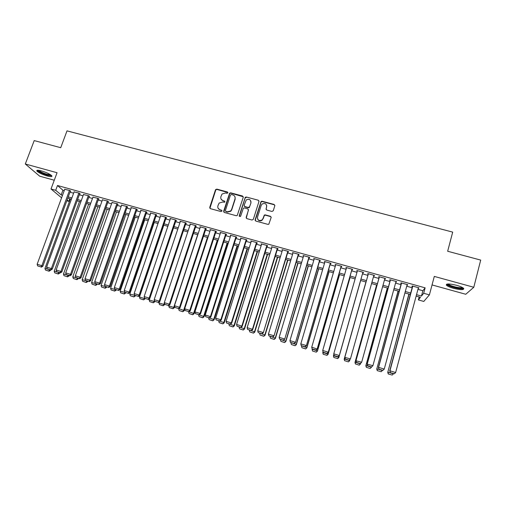 <?xml version="1.0" encoding="UTF-8"?>
<svg xmlns="http://www.w3.org/2000/svg" width="506" height="506" viewBox="0 0 506 506"><rect width="100%" height="100%" fill="white"/><g stroke="black" fill="none" stroke-linecap="round" stroke-linejoin="round"><path stroke-width="0.76" d="M227.871 192.824L227.39 191.957L216.815 189.124L215.499 189.832L209.731 207.409L210.401 208.662L221.021 211.565L221.944 211.065L221.464 210.186L220.091 209.807C218.212 209.092 217.485 207.751 217.915 205.79L219.142 203.058L222.615 202.046L224.74 202.21L224.436 201.046L223.064 200.68C221.185 199.965 220.464 198.63 220.888 196.682L222.058 194.019L225.575 192.95L226.947 193.324L227.871 192.824M227.896 192.514L216.966 189.446L215.841 189.813L209.895 208.333M221.963 210.705L220.091 209.807M224.936 201.584L223.064 200.68M456.545 285.289C449.29 283.569 445.906 283.537 446.406 285.194C447.468 286.225 449.84 287.269 453.509 288.319C460.726 290.052 464.116 290.083 463.686 288.42C462.623 287.389 460.245 286.345 456.545 285.289M41.435 170.901C37.805 169.978 36.299 170.048 36.932 171.117C38.779 172.824 42.219 174.444 47.267 175.987C50.904 176.929 52.415 176.86 51.795 175.784C49.98 174.089 46.527 172.464 41.435 170.901M271.931 211.451L273.265 210.736L274.828 205.721L274.113 204.456L262.076 201.236L261.096 201.445L255.119 219.8L255.827 221.071L267.902 224.373L268.8 224.234L271.14 217.555L270.425 216.283L265.258 214.879L264.322 215.05L262.975 218.611L261.874 220.104C258.939 221.103 257.484 220.11 257.51 217.125L261.216 205.366L262.165 204C265.131 202.83 266.63 203.773 266.668 206.834L266.055 208.795L266.763 210.06L271.931 211.451M417.95 289.356L422.883 290.735L425.135 287.838L423.686 293.278L429.404 294.878L423.781 301.437L418.373 299.913L420.461 297.313L416.141 296.099M61.593 197.827L51.017 188.985L57.058 172.723L25.3 163.995L34.212 140.592L60.733 147.695L67.007 130.864L452.699 232.115L447.665 251.248L480.7 260.09L473.793 287.269L434.3 276.415L429.404 294.878M51.017 188.985L55.711 190.3L61.182 194.924L62.523 195.297M425.135 287.838L57.488 185.493L55.711 190.3M243.247 197.258L242.551 196.012L230.717 192.843L229.635 193.153L223.671 211.217L224.354 212.476L236.232 215.72L237.232 215.493L243.247 197.258M246.333 197.024L258.269 200.218L258.971 201.47L253.335 219.313L252.001 220.028L246.865 218.624L246.169 217.352L248.465 210.116L247.769 208.851L244.379 207.934L243.373 208.168L240.647 216.176L240.413 216.524L239.23 215.784L245.296 197.283L246.333 197.024L258.269 200.218M432.042 284.929L465.754 294.271L473.793 287.269M25.3 163.995L39.677 176.183L54.268 180.225M70.347 191.179L70.815 191.306L69.942 190.534L64.724 189.307M79.701 193.785L80.169 193.918L79.328 193.147L74.078 191.926M89.1 196.41L89.575 196.543L88.759 195.778L83.484 194.557M98.55 199.048L99.024 199.174L98.246 198.422L92.94 197.201M108.05 201.698L108.524 201.831L107.778 201.078L102.44 199.864M117.601 204.361L118.075 204.494L117.36 203.754L111.99 202.539M127.196 207.036L127.683 207.169L126.993 206.435L121.592 205.227M136.848 209.731L137.335 209.863L136.677 209.136L130.864 207.517L131.25 207.934M146.55 212.431L147.037 212.571L146.411 211.85L140.567 210.224L140.953 210.654M156.303 215.158L156.79 215.29L156.202 214.582L150.32 212.944L150.706 213.393M166.107 217.89L166.594 218.029L166.044 217.327L160.13 215.676L160.51 216.144M175.961 220.641L176.455 220.774L175.93 220.085L169.991 218.428L170.37 218.915M185.866 223.405L186.366 223.544L185.879 222.855L179.902 221.192L180.275 221.698M195.828 226.182L196.328 226.321L195.873 225.644L189.87 223.968L190.237 224.5M205.847 228.978L206.347 229.117L205.929 228.446L199.889 226.764L200.256 227.32M215.917 231.786L216.416 231.925L216.03 231.261L209.965 229.572L210.319 230.16M226.037 234.607L226.543 234.752L226.195 234.095L220.091 232.393L220.445 233.019M236.213 237.447L236.726 237.592L236.41 236.941L230.274 235.233L230.609 235.885L230.774 235.372M246.447 240.299L246.96 240.445L246.681 239.806L240.514 238.086L240.862 238.743M256.732 243.171L257.25 243.316L257.01 242.684L250.805 240.957L251.159 241.615M267.079 246.055L267.598 246.201L267.389 245.581L261.153 243.841L261.513 244.506M277.478 248.958L278.003 249.104L277.832 248.49L271.564 246.745L271.924 247.409M287.939 251.874L288.464 252.02L288.331 251.419L282.025 249.66L282.392 250.331M298.451 254.809L298.976 254.954L298.888 254.36L292.544 252.595L292.917 253.266M309.027 257.756L309.552 257.908L309.501 257.32L303.126 255.543L303.499 256.213M319.653 260.723L320.19 260.875L320.171 260.299L313.764 258.509L314.137 259.186M330.348 263.708L330.88 263.854L330.905 263.291L324.46 261.494L324.839 262.171M341.095 266.706L341.632 266.852L341.695 266.301L335.219 264.493L335.598 265.169M351.904 269.717L352.448 269.869L352.549 269.325L346.034 267.51L345.952 268.06L346.42 268.193M362.777 272.753L363.321 272.905L363.466 272.367L356.907 270.539L356.787 271.083L357.299 271.222M373.738 275.808L374.25 275.953L374.44 275.428L367.849 273.588L367.685 274.119L368.229 274.271M384.775 278.888L385.249 279.021L385.477 278.502L378.849 276.655L378.646 277.18L379.19 277.332M395.869 281.981L396.306 282.108L396.571 281.595L389.905 279.742L389.664 280.254L390.215 280.406M407.026 285.099L407.735 284.707L401.03 282.841L400.746 283.341L401.302 283.499M57.488 185.493L62.915 190.212L64.256 190.585M69.98 192.185L73.617 193.197M79.334 194.797L83.022 195.828M88.733 197.422L92.484 198.466M98.189 200.06L101.991 201.122M107.689 202.716L111.548 203.791M117.24 205.379L121.155 206.473M126.842 208.061L130.814 209.174M136.493 210.755L140.523 211.881M146.196 213.469L150.288 214.607M155.949 216.188L160.098 217.352M165.753 218.927L169.965 220.104M175.614 221.679L179.883 222.874M185.519 224.449L189.858 225.657M195.487 227.232L199.883 228.459M205.499 230.028L209.958 231.274M215.569 232.842L220.091 234.101M225.695 235.669L230.281 236.947M235.872 238.509L240.521 239.806M246.112 241.368L250.824 242.684M256.397 244.24L261.178 245.574M266.744 247.13L271.589 248.484M277.149 250.034L282.057 251.406M287.61 252.956L292.588 254.347M298.123 255.897L303.17 257.301M308.698 258.851L313.815 260.274M319.33 261.817L324.517 263.265M330.026 264.802L335.282 266.27M340.778 267.807L346.104 269.293M351.588 270.824L356.989 272.329M362.46 273.86L367.919 275.384M373.428 276.921L378.88 278.445M384.465 280.008L389.905 281.526M395.559 283.107L400.992 284.625M406.723 286.219L412.143 287.737M418.253 288.224L418.962 287.838L412.219 285.96L411.89 286.453L412.447 286.605M419.17 296.946L418.373 299.913M69.771 198.738L68.803 201.369L66.817 200.812M416.527 294.669L421.46 296.054L423.686 293.278M68.247 196.91L71.89 197.928M77.608 199.535L81.302 200.572M87.019 202.179L90.77 203.229M96.475 204.829L100.283 205.898M105.988 207.498L109.853 208.586M115.545 210.186L119.467 211.287M125.153 212.881L129.131 214M134.811 215.594L138.853 216.726M144.526 218.32L148.619 219.465M154.286 221.059L158.441 222.223M164.096 223.81L168.315 224.999M173.963 226.58L178.238 227.782M183.88 229.363L188.219 230.584M193.855 232.165L198.251 233.399M203.88 234.98L208.339 236.232M213.956 237.807L218.484 239.079M224.088 240.654L228.68 241.944M234.278 243.512L238.933 244.822M244.524 246.39L249.243 247.712M254.822 249.281L259.603 250.622M265.176 252.184L270.027 253.55M275.587 255.106L280.507 256.491M286.061 258.047L291.045 259.445M296.586 261.001L301.639 262.418M307.167 263.974L312.291 265.41M317.812 266.959L323.005 268.42M328.514 269.964L333.777 271.444M339.279 272.987L344.611 274.48M350.101 276.023L355.503 277.541M360.98 279.078L366.445 280.615M371.954 282.158L377.419 283.695M383.004 285.257L388.456 286.788M394.117 288.382L399.55 289.906M405.287 291.513L410.714 293.037M67.134 199.959L68.803 201.369M410.328 294.46L404.901 292.936M399.164 291.323L393.725 289.799M388.064 288.205L382.612 286.674M377.027 285.099L371.562 283.569M366.047 282.019L360.582 280.482M355.104 278.939L349.697 277.421M344.207 275.878L338.875 274.378M333.372 272.829L328.109 271.349M322.594 269.799L317.407 268.344M311.879 266.788L306.756 265.353M301.222 263.797L296.174 262.374M290.627 260.818L285.643 259.414M280.09 257.851L275.169 256.472M269.609 254.91L264.758 253.544M259.186 251.975L254.398 250.634M248.813 249.066L244.094 247.738M238.503 246.163L233.848 244.86M228.25 243.285L223.658 241.994M218.048 240.413L213.526 239.142M207.909 237.567L203.444 236.308M197.814 234.727L193.418 233.494M187.783 231.906L183.444 230.685M177.802 229.104L173.52 227.896M167.872 226.308L163.653 225.126M157.992 223.532L153.837 222.368M148.169 220.774L144.077 219.623M138.397 218.029L134.362 216.891M128.682 215.297L124.704 214.177M119.011 212.577L115.09 211.476M109.391 209.876L105.533 208.788M99.827 207.182L96.02 206.113M90.308 204.506L86.558 203.456M80.84 201.85L77.146 200.806M71.422 199.2L67.785 198.175M62.915 190.212L61.182 194.924M422.883 290.735L421.46 296.054M240.812 238.731L240.976 238.218M251.071 241.59L251.229 241.077M261.381 244.468L261.545 243.949M271.754 247.358L271.912 246.839M282.177 250.268L282.335 249.749M292.664 253.196L292.822 252.671M303.202 256.131L303.36 255.612M313.802 259.091L313.96 258.566M324.46 262.064L324.612 261.532M335.174 265.055L335.333 264.524M345.952 268.06L346.104 267.529M356.787 271.083L356.939 270.546M374.25 275.953L374.402 275.416M385.249 279.021L385.395 278.483M396.306 282.108L396.451 281.564M407.425 285.207L407.57 284.663M418.607 288.325L418.753 287.781M221.103 199.149L223.209 200.99M218.168 208.345L220.236 210.11M243.278 196.783L230.85 193.165L229.768 193.475L223.804 212.096M231.375 194.506L230.451 195L225.423 210.515L225.904 211.394L227.358 211.793L230.66 210.97L231.596 209.509L235.018 198.89C235.442 196.935 234.708 195.607 232.823 194.892L231.375 194.506M225.543 211.166L225.904 211.394M235.012 196.91L235.151 199.206L231.729 209.813L230.793 211.268L227.498 212.09L226.043 211.691M259.009 201.046L258.364 200.528M248.497 209.629L246.258 218.162M246.441 197.34L245.125 198.048L239.332 216.41M250.85 202.634C250.767 199.497 249.23 198.599 246.245 199.946L244.126 205.297L244.822 206.556L248.212 207.473L249.534 206.758L250.951 202.944L250.881 201.141M244.208 206.094L244.822 206.556M250.951 202.944L249.313 207.549L248.32 207.776L244.936 206.859M266.738 205.499L266.099 209.503M257.579 218.927C258.484 220.882 259.951 221.369 261.963 220.388L262.975 218.611M271.184 217.15L270.508 216.574L265.34 215.176L264.41 215.347L263.063 218.902M274.872 205.354L274.189 204.759L262.165 201.546L261.185 201.755L255.188 220.572M49.639 269.635L44.958 268.433L70.372 198.902M48.702 271.026L45.477 270.052L49.076 271.222L48.702 271.026L49.569 269.831L50.499 270.33L50.644 269.938M44.958 268.433L45.477 270.052M49.076 271.222L50.499 270.33M69.474 190.401L41.871 265.694L42.858 266.226L70.423 190.964M64.8 189.099L37.147 264.271L41.871 265.694L40.986 266.928L37.678 265.928L40.986 266.928M42.858 266.226L41.384 267.143M37.678 265.928L37.147 264.271M51.22 175.234C50.878 175.658 49.518 175.55 47.159 174.918C42.093 173.33 39.057 171.806 38.045 170.358L38.051 170.256M38.829 170.339L38.867 170.389C40.341 171.762 43.099 173.065 47.147 174.298L50.594 174.779M37.191 170.301L37.254 170.389C39.088 172.091 42.51 173.71 47.526 175.24L51.833 175.829M462.952 287.825C463.167 289.653 450.542 287.098 448.057 284.834L447.595 283.986M448.329 283.955L448.721 284.391C450.776 286.263 461.004 288.578 462.313 287.446M446.564 284.214L447 284.663C449.511 286.934 461.833 289.78 463.762 288.509M58.892 272.437L54.193 271.229L79.505 201.47M57.943 273.828L54.705 272.842L58.31 274.024L57.943 273.828L58.822 272.626L59.727 273.12L59.866 272.728M54.193 271.229L54.705 272.842M58.31 274.024L59.727 273.12M68.196 275.251L63.471 274.037L88.683 204.051M67.241 276.643L63.977 275.656L67.589 276.833L67.241 276.643L68.127 275.441L68.999 275.928L69.145 275.536M63.471 274.037L63.977 275.656M67.589 276.833L68.999 275.928M77.551 278.079L72.794 276.858L97.905 206.644M76.577 279.47L73.307 278.477L76.918 279.66L76.577 279.47L77.481 278.275L78.322 278.749L78.462 278.351M72.794 276.858L73.307 278.477M76.918 279.66L78.322 278.749M86.95 280.919L82.174 279.691L107.177 209.25M85.969 282.316L82.674 281.317L86.298 282.5L85.969 282.316L86.88 281.115L87.696 281.583L87.835 281.184M82.174 279.691L82.674 281.317M86.298 282.5L87.696 281.583M78.86 193.014L51.372 268.566L52.32 269.084L79.777 193.564M74.161 191.704L46.615 267.13L51.372 268.566L50.473 269.799L47.147 268.794L50.473 269.799M52.32 269.084L50.853 270.008M47.147 268.794L46.615 267.13M88.291 195.645L60.916 271.444L61.84 271.956L89.182 196.176M83.566 194.329L56.134 270.002L60.916 271.444L60.005 272.683L56.666 271.671L60.005 272.683M61.84 271.956L60.378 272.886M56.666 271.671L56.134 270.002M97.772 198.289L70.511 274.347L71.403 274.847L98.638 198.801M93.022 196.967L65.704 272.892L70.511 274.347L69.594 275.58L66.229 274.562L69.594 275.58M71.403 274.847L69.948 275.776M66.229 274.562L65.704 272.892M107.297 200.945L80.157 277.256L81.023 277.75L108.139 201.445M102.528 199.617L75.331 275.802L80.157 277.256L79.227 278.496L75.849 277.471L79.227 278.496M81.023 277.75L79.575 278.692M75.849 277.471L75.331 275.802M96.399 283.777L91.599 282.544L116.494 211.869M95.406 285.175L92.098 284.17L95.723 285.352L95.406 285.175L96.33 283.974L97.114 284.435L97.253 284.037M91.599 282.544L92.098 284.17M95.723 285.352L97.114 284.435M116.88 203.621L89.859 280.185L90.688 280.672L117.696 204.095M112.085 202.28L85.002 278.717L89.859 280.185L88.917 281.425L85.52 280.394L88.917 281.425M90.688 280.672L89.252 281.614M85.52 280.394L85.002 278.717M105.899 286.649L101.073 285.409L125.861 214.5M104.894 288.047L101.567 287.041L105.197 288.224L104.894 288.047L105.83 286.845L106.583 287.294L106.722 286.896M101.073 285.409L101.567 287.041M105.197 288.224L106.583 287.294M126.513 206.303L99.612 283.132L100.409 283.607L127.297 206.758M121.687 204.962L94.73 281.659L99.612 283.132L98.657 284.366L95.242 283.335L98.657 284.366M100.409 283.607L98.98 284.555M95.242 283.335L94.73 281.659M115.444 289.54L110.599 288.287L135.273 217.15M114.432 290.937L111.086 289.919L114.723 291.108L114.432 290.937L115.374 289.736L116.102 290.178L116.235 289.774M110.599 288.287L111.086 289.919M114.723 291.108L116.102 290.178M136.196 209.003L109.416 286.092L110.181 286.56L136.949 209.44M131.345 207.65L104.508 284.612L109.416 286.092L108.448 287.332L105.014 286.288L108.448 287.332M110.181 286.56L108.758 287.516M105.014 286.288L104.508 284.612M125.045 292.436L120.169 291.184L144.735 219.806M124.021 293.841L120.656 292.822L124.299 294.011L124.021 293.841L124.976 292.639L125.665 293.069L125.804 292.67M120.169 291.184L120.656 292.822M124.299 294.011L125.665 293.069M145.924 211.717L119.271 289.065L120.004 289.527L146.651 212.128M141.054 210.357L114.337 287.579L119.271 289.065L118.296 290.305L114.843 289.261L118.296 290.305M120.004 289.527L118.587 290.488M114.843 289.261L114.337 287.579M134.716 295.289L129.795 294.094L154.248 222.482M133.66 296.756L130.276 295.732L133.926 296.927L134.621 295.555L135.285 295.978L135.418 295.58M129.795 294.094L130.276 295.732M133.926 296.927L135.285 295.978M144.526 297.882L144.324 298.489L139.466 297.022L163.805 225.17M143.343 299.691L139.947 298.66L143.596 299.856L144.324 298.489L144.95 298.907L145.089 298.502M139.466 297.022L139.947 298.66M143.596 299.856L144.95 298.907M154.425 300.4L154.077 301.437L149.194 299.963L149.643 298.629M153.084 302.639L149.668 301.608L153.324 302.803L154.077 301.437L154.672 301.842L154.817 301.399M149.194 299.963L149.668 301.608M153.324 302.803L154.672 301.842M164.368 302.923L163.881 304.403L158.973 302.923L159.295 301.937M162.875 305.605L159.447 304.568L163.103 305.763L163.881 304.403L164.444 304.802L164.69 304.043M158.973 302.923L159.447 304.568M163.103 305.763L164.444 304.802M197.663 234.683L173.735 307.389L168.802 305.896L169.004 305.27M172.723 308.59L169.27 307.54L172.932 308.742L173.735 307.389L174.26 307.774L174.678 306.516M168.802 305.896L169.27 307.54M172.932 308.742L174.26 307.774M207.447 237.434L183.64 310.38L178.763 308.628M182.615 311.588L179.149 310.532L182.818 311.734L183.64 310.38L184.14 310.76L184.715 308.995M178.681 308.881L179.149 310.532M182.818 311.734L184.14 310.76M217.289 240.198L193.602 313.397L188.681 311.683M192.565 314.599L189.08 313.543L192.754 314.745L193.602 313.397L194.064 313.764L217.808 240.35M188.618 311.886L189.08 313.543M192.754 314.745L194.064 313.764M227.175 242.981L203.614 316.427L198.668 314.707M202.571 317.629L199.06 316.566L202.742 317.768L203.614 316.427L204.044 316.781L227.662 243.12M198.605 314.909L199.06 316.566M202.742 317.768L204.044 316.781M237.118 245.777L213.684 319.469L208.706 317.743M212.621 320.671L209.098 319.609L212.779 320.81L213.684 319.469L214.076 319.817L237.573 245.903M208.643 317.945L209.098 319.609M212.779 320.81L214.076 319.817M247.111 248.585L223.804 322.531L218.801 320.791M222.735 323.732L219.187 322.664L222.88 323.872L223.804 322.531L224.164 322.866L247.529 248.699M218.737 321L219.187 322.664M222.88 323.872L224.164 322.866M257.162 251.406L233.981 325.611L228.952 323.859M232.899 326.813L229.332 325.737L233.026 326.946L233.981 325.611L234.303 325.934L257.541 251.514M228.889 324.068L229.332 325.737M233.026 326.946L234.303 325.934M267.263 254.246L244.215 328.704L239.155 326.946M243.12 329.912L239.534 328.824L243.234 330.032L244.215 328.704L244.499 329.02L267.604 254.347M239.091 327.154L239.534 328.824M243.234 330.032L244.499 329.02M155.709 214.443L129.182 292.063L129.878 292.506L156.411 214.835M150.813 213.077L124.223 290.564L129.182 292.063L128.195 293.297L124.723 292.253L128.195 293.297M129.878 292.506L128.473 293.474M124.723 292.253L124.223 290.564M165.551 217.188L139.144 295.068L139.808 295.51L166.221 217.548M160.623 215.815L134.16 293.562L139.144 295.068L138.144 296.307L134.659 295.251L138.144 296.307M139.808 295.51L138.41 296.484M134.659 295.251L134.16 293.562M175.437 219.946L149.162 298.097L149.795 298.521L176.082 220.281M170.484 218.56L144.147 296.579L149.162 298.097L148.15 299.337L144.646 298.274L148.15 299.337M149.795 298.521L148.403 299.501M144.646 298.274L144.147 296.579M185.379 222.716L159.238 301.133L159.833 301.557L185.999 223.019M180.402 221.331L154.197 299.615L159.238 301.133L158.214 302.379L154.684 301.31L158.214 302.379M159.833 301.557L158.454 302.544M154.684 301.31L154.197 299.615M195.373 225.505L169.365 304.195L169.927 304.606L195.967 225.777M190.37 224.107L164.298 302.664L169.365 304.195L168.327 305.434L164.779 304.365L168.327 305.434M169.927 304.606L168.555 305.599M164.779 304.365L164.298 302.664M205.423 228.307L179.548 307.268L180.073 307.667L205.986 228.541M200.395 226.903L174.45 305.732L179.548 307.268L178.498 308.508L174.931 307.433L178.498 308.508M180.073 307.667L178.713 308.666M174.931 307.433L174.45 305.732M215.524 231.122L189.788 310.361L190.281 310.754L216.068 231.318M210.471 229.711L184.665 308.812L189.788 310.361L188.725 311.601L185.139 310.52L188.725 311.601M190.281 310.754L188.921 311.759M185.139 310.52L184.665 308.812M225.682 233.955L200.085 313.473L200.54 313.846L226.201 234.107M220.597 232.532L194.93 311.911L200.085 313.473L199.01 314.713L195.405 313.625L199.01 314.713M200.54 313.846L199.193 314.865M195.405 313.625L194.93 311.911M235.897 236.802L210.439 316.598L210.857 316.965L236.378 236.934M230.787 235.372L205.259 315.029L210.439 316.598L209.351 317.838L205.727 316.743L209.351 317.838M210.857 316.965L209.522 317.983M205.727 316.743L205.259 315.029M246.169 239.661L220.85 319.741L221.23 320.096L246.612 239.787M241.027 238.231L215.638 318.166L220.85 319.741L219.749 320.981L216.106 319.881L219.749 320.981M221.23 320.096L219.901 321.127M216.106 319.881L215.638 318.166M256.491 242.545L231.318 322.904L231.659 323.252L256.896 242.652M251.324 241.103L226.081 321.316L231.318 322.904L230.205 324.144L226.536 323.037L230.205 324.144M231.659 323.252L230.344 324.283M226.536 323.037L226.081 321.316M266.871 245.435L241.849 326.079L242.153 326.414L267.238 245.536M261.672 243.987L236.574 324.491L241.849 326.079L240.717 327.325L237.029 326.212L240.717 327.325M242.153 326.414L240.843 327.458M237.029 326.212L236.574 324.491M277.414 257.105L254.505 331.816L249.414 330.051M253.392 333.024L249.787 331.93L253.493 333.144L254.505 331.816L254.752 332.119L277.724 257.187M249.35 330.26L249.787 331.93M253.493 333.144L254.752 332.119M287.623 259.97L264.847 334.947L259.73 333.169M263.721 336.148L260.103 335.054L263.809 336.269L264.847 334.947L265.062 335.238L287.901 260.046M259.667 333.378L260.103 335.054M263.809 336.269L265.062 335.238M297.889 262.854L275.245 338.09L270.103 336.307M274.113 339.298L270.47 338.191L274.182 339.412L275.245 338.09L275.422 338.375L298.123 262.924M270.04 336.515L270.47 338.191M274.182 339.412L275.422 338.375M308.205 265.758L285.707 341.253L280.533 339.456M284.555 342.461L280.893 341.348L284.612 342.568L285.846 341.531L308.407 265.814M280.469 339.671L280.893 341.348M284.612 342.568L285.846 341.531M277.307 248.345L252.431 329.279L252.696 329.602L277.642 248.44M272.083 246.89L247.13 327.679L252.431 329.279L251.292 330.519L247.586 329.4L251.292 330.519M252.696 329.602L251.4 330.652M247.586 329.4L247.13 327.679M287.806 251.273L263.303 332.809L288.097 251.355M282.55 249.806L257.75 330.88L263.076 332.493L261.925 333.739L258.193 332.606L261.925 333.739M263.303 332.809L262.013 333.859M258.193 332.606L257.75 330.88M298.357 254.214L273.974 336.028L298.61 254.284M293.075 252.741L268.42 334.105L273.784 335.725L272.614 336.971L268.863 335.839L272.614 336.971M273.974 336.028L272.69 337.091M268.863 335.839L268.42 334.105M308.97 257.174L284.695 339.267L309.179 257.231M303.657 255.694L279.16 337.35L284.549 338.976L283.366 340.222L279.597 339.083L283.366 340.222M284.695 339.267L283.43 340.336M279.597 339.083L279.16 337.35M318.584 268.673L296.219 344.434L291.02 342.632M295.055 345.642L291.374 344.523L295.099 345.743L296.32 344.7L318.742 268.718M290.956 342.84L291.374 344.523M295.099 345.743L296.32 344.7M319.64 260.147L295.485 342.524L319.811 260.198M314.296 258.661L289.957 340.608L295.377 342.246L294.182 343.492L290.387 342.341L294.182 343.492M295.485 342.524L294.226 343.599M290.387 342.341L289.957 340.608M329.014 271.608L306.794 347.628L301.557 345.819M305.618 348.836L301.911 347.717L305.643 348.938L306.857 347.881L329.134 271.64M301.5 346.028L301.911 347.717M305.643 348.938L306.857 347.881M330.367 263.139L306.332 345.8L330.5 263.177M324.997 261.64L300.811 343.884L306.263 345.535L305.055 346.781L301.241 345.623L305.055 346.781M306.332 345.8L305.08 346.882M301.241 345.623L300.811 343.884M312.525 351.025L316.244 352.151L312.525 351.025L312.164 349.007L315.991 350.082L312.17 349.026L311.734 347.186L317.243 349.096L341.246 266.175M339.501 274.556L317.445 351.088L339.583 274.575M312.512 350.924L312.101 349.235L317.42 350.848L316.231 352.056M316.244 352.151L317.445 351.088M341.158 266.15L317.211 348.836L315.991 350.082M335.756 264.644L311.734 347.186L312.151 348.925M317.243 349.096L316.003 350.184M323.17 354.244L326.908 355.288L323.17 354.244L322.973 351.727M350.044 277.516L328.097 354.314L350.089 277.528M323.163 354.156L322.758 352.461L328.109 354.08L326.908 355.288M326.908 355.376L328.097 354.314M352.005 269.173L328.211 352.41L352.056 269.186M323.132 352.34L322.714 350.5L328.223 352.163L326.99 353.409L323.132 352.246L326.99 353.409M346.572 267.655L322.714 350.5L323.132 352.246M328.211 352.41L326.984 353.504M333.865 357.489L337.647 358.539L333.865 357.489L333.448 355.927L333.827 354.478M360.645 280.495L338.811 357.552L360.651 280.501M333.878 357.4L333.479 355.705L338.862 357.331L337.647 358.539M337.628 358.627L338.811 357.552M362.916 272.215L339.248 355.743L362.928 272.215M334.156 355.674L333.758 353.833L339.305 355.509L338.046 356.755L334.169 355.579L338.046 356.755M357.451 270.691L333.758 353.833L334.169 355.579M339.248 355.743L338.027 356.844M365.952 281.987L344.188 359.178L365.964 281.994M350.007 359.399L349.576 360.81L348.406 361.891L344.656 360.664L348.406 361.891M344.656 360.664L344.257 358.963L349.671 360.601L348.438 361.809M344.624 360.746L344.188 359.178M373.89 275.27L350.443 358.874L349.134 360.202L345.237 359.026L349.134 360.202M368.381 273.74L344.788 357.413L350.443 358.874L349.172 360.12M368.393 273.74L344.864 357.185L345.269 358.937M344.788 357.413L345.237 359.026M376.603 284.986L354.984 362.448L376.654 284.998M360.734 363.182L359.247 365.174L355.49 363.94L359.247 365.174M355.49 363.94L355.098 362.239L360.538 363.89L359.298 365.098M355.446 364.023L354.984 362.448M384.921 278.351L361.645 362.252L360.304 363.586L356.388 362.397L360.304 363.586M379.342 276.795L355.914 360.778L361.645 362.252L360.361 363.504M379.399 276.807L356.034 360.563L356.439 362.315M355.914 360.778L356.388 362.397M387.311 287.99L365.844 365.73L387.4 288.022M396.015 281.444L372.909 365.655L371.543 366.983L367.666 365.712L371.543 366.983L370.145 368.476L366.325 367.318L370.145 368.476M366.382 367.242L365.996 365.541L371.474 367.192L370.215 368.4M366.325 367.318L365.844 365.73M390.366 279.869L367.109 364.156L372.909 365.655L371.613 366.907M390.461 279.894L367.267 363.953L367.666 365.712M367.109 364.156L367.603 365.787M398.077 291.02L376.761 369.032L398.209 291.058M382.523 370.303L381.189 371.727L377.261 370.632L381.189 371.727M377.343 370.563L376.957 368.855L382.46 370.518M377.261 370.632L376.761 369.032M407.178 284.555L384.244 369.076L378.57 367.369L378.88 369.203L382.934 370.329L378.88 369.203M401.448 282.955L378.361 367.558M401.587 282.993L378.57 367.369L378.962 369.127M382.934 370.329L384.244 369.076M408.899 294.062L387.748 372.353L409.076 294.112M393.573 373.643L392.226 375.072L388.26 373.966L392.226 375.072M388.355 373.896L387.982 372.188L393.516 373.864M388.26 373.966L387.748 372.353M418.399 287.68L395.641 372.524L389.936 370.797L390.221 372.631L394.313 373.77L390.221 372.631M412.592 286.067L389.683 370.974M412.782 286.118L389.936 370.797L390.322 372.561M394.313 373.77L395.641 372.524M227.529 192.274L227.39 191.957M215.657 190.155L215.499 189.832M216.966 189.446L216.815 189.124M229.534 193.874L229.395 193.551M230.85 193.165L230.717 192.843M242.671 196.328L242.551 196.012M235.151 199.206L235.018 198.89M245.125 198.048L245.012 197.732M216.049 189.623L215.67 189.522M215.841 189.813L215.689 189.491M229.768 193.475L229.635 193.153M448.025 283.961L447.576 284.22"/></g></svg>

